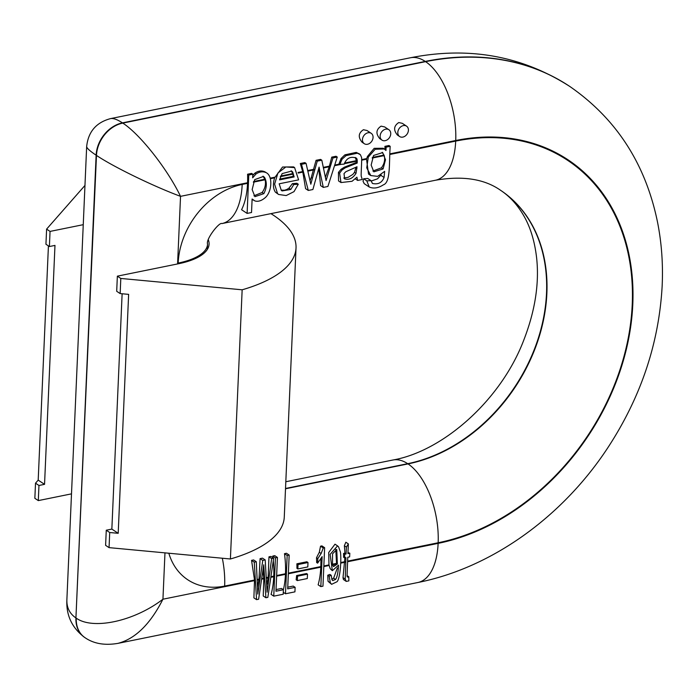 <?xml version="1.0" encoding="UTF-8"?>
<svg xmlns="http://www.w3.org/2000/svg" width="697" height="697" viewBox="0 0 697 697"><rect width="100%" height="100%" fill="white"/><g stroke="black" fill="none" stroke-linecap="round" stroke-linejoin="round"><path stroke-width="1.05" d="M296.025 247.923L284.271 517.104A151.066 58.539 2.5 0 1 230.402 558.985L242.155 289.804A151.066 58.539 2.5 0 0 296.025 247.923A151.066 58.539 2.5 0 0 270.924 213.63M83.248 224.678L50.053 231.413L46.603 229.121L84.964 185.437M208.351 239.899A64.037 24.813 -177.5 0 1 209.083 244.124A64.037 24.813 -177.5 0 1 178.754 263.701L117.357 276.16L120.808 278.452L120.154 293.576L128.631 294.369L118.194 533.31L109.717 532.517L109.054 547.633L230.402 558.985M242.155 289.804L120.808 278.452M48.424 245.893L38.196 480.12L35.512 483.178L34.85 498.303L38.3 500.603L71.495 493.859M122.123 293.759L111.851 529.084L106.266 530.217L105.604 545.342L109.054 547.633M38.196 480.12L44.547 484.345L54.976 245.405L49.391 246.538L45.941 244.246L46.603 229.121M35.512 483.178L38.962 485.478L44.547 484.345M106.266 530.217L109.717 532.517M117.357 276.16L116.695 291.285L120.154 293.576M111.851 529.084L118.194 533.31M38.962 485.478L38.3 500.603M50.053 231.413L49.391 246.538M110.509 118.621L410.411 57.764A62.068 30.912 -101.5 0 1 425.248 61.423L122.437 122.872C117.331 119.501 113.358 118.081 110.518 118.621C96.186 122.472 88.231 131.777 86.663 146.527C86.681 148.095 89.835 150.988 96.134 155.187L96.474 155.422A29.553 22.931 -56.4 0 1 122.785 123.099L425.597 61.658A280.786 217.821 -56.4 0 1 569.754 86.428L569.405 86.201A280.786 217.821 123.6 0 0 425.248 61.423L425.597 61.658A62.068 30.912 78.5 0 1 455.716 140.506L389.867 153.863M347.585 561.747L438.125 543.372A62.068 30.912 -101.5 0 1 417.851 582.518L117.95 643.366C135.314 638.809 150.308 624.094 162.941 599.211C134.416 621.175 93.102 630.219 76.269 618.169A29.553 22.931 -56.4 0 0 85.025 637.685L84.686 637.459C72.009 627.936 66.076 615.373 66.877 599.786C66.616 607.601 69.639 613.656 75.929 617.943L96.474 155.422C113.332 166.792 153.401 186.299 180.532 196.345C167.463 169.023 139.94 134.112 122.785 123.099L122.437 122.872A29.553 22.931 123.6 0 0 96.134 155.187L75.929 617.943A29.553 22.931 123.6 0 0 84.686 637.459L84.686 637.459A29.553 22.931 123.6 0 0 84.86 637.572M254.527 580.026L253.891 597.86L256.574 599.647L254.248 562.148L251.556 560.362L254.527 580.026L224.652 586.09A71.922 55.795 -56.4 0 1 168.831 553.226M247.566 182.745L247.54 183.346A62.068 30.912 78.5 0 1 241.571 209.727L247.113 213.404L248.785 175.017L247.583 174.215A62.068 30.912 78.5 0 1 247.566 182.745L180.532 196.345L177.587 263.936M254.248 562.148L256.296 561.73L257.785 594.088L262.778 560.414L265.191 559.926L267.09 592.197L271.647 558.611L273.66 558.21L270.967 556.424L268.964 556.825L268.153 577.264L266.855 584.757M273.294 560.658A62.068 30.912 78.5 0 1 273.755 576.123L273.729 576.733A62.068 30.912 78.5 0 1 271.081 594.367L273.764 596.153L275.437 557.844L272.754 556.058A62.068 30.912 78.5 0 1 272.971 557.748M265.191 559.926L262.499 558.14L260.094 558.628L258.996 579.12L257.533 587.074M256.296 561.73L253.603 559.944L251.556 560.362M275.437 557.844L277.432 557.443L274.749 555.657L272.754 556.058M289.168 555.056L287.687 588.852L295.127 587.344L294.927 591.858L285.491 593.774L287.164 555.465L289.168 555.056L286.476 553.27L284.481 553.679A62.068 30.912 78.5 0 1 285.482 573.744L285.456 574.345A62.068 30.912 78.5 0 1 283.4 589.723L281.492 588.46L276.029 589.566M320.855 558.95A62.068 30.912 78.5 0 1 320.812 566.574L320.786 567.184A62.068 30.912 78.5 0 1 318.137 584.818L320.829 586.604L322.136 556.633L317.614 563.167L316.638 562.514A62.068 30.912 78.5 0 0 316.508 557.748L319.304 552.277L320.542 546.178L321.918 545.899L324.636 547.703L322.964 586.177L320.829 586.604M337.566 545.882L335.004 544.183L328.714 552.512L328.967 564.918L330.23 568.752L332.347 570.695L330.125 554.368L337.566 545.882L338.585 546.866L340.467 552.181C341.556 561.015 339.953 578.876 337.052 581.707L331.615 584.321L330.378 582.84L329.132 576.14L327.764 575.234L328.034 581.289L331.615 584.321M344.963 556.99L343.011 577.63L343.412 579.486L346.243 581.403L345.224 579.102L345.939 557.635L344.579 557.914L343.604 557.269A62.068 30.912 78.5 0 0 343.525 553.444L344.884 553.165A62.068 30.912 78.5 0 0 344.362 545.751L345.843 542.231L348.361 543.904L347.934 553.592L349.807 553.218L347.986 552.538M296.887 563.803A62.068 30.912 78.5 0 1 296.931 568.343L297.837 568.952L298.028 564.561L296.887 563.803L306.854 561.773L307.996 562.531L307.804 566.922L297.837 568.952M262.961 570.259L263.823 578.737L263.231 595.961L265.914 597.747L263.736 564.805L258.613 599.228L256.574 599.647M329.132 576.14L331.197 575.304L329.881 574.424L327.764 575.234M337.365 567.924L333.636 578.144L331.824 579.355M295.127 587.344L293.219 586.072L287.765 587.188M296.6 575.565A62.068 30.912 78.5 0 1 296.147 579.791L297.331 580.575L297.523 576.184L296.6 575.565L306.567 573.544L307.49 574.162L307.299 578.554L297.331 580.575M364.304 143.713L362.1 142.249C357.953 137.248 358.389 133.075 363.425 129.72L366.979 130.505L371.213 133.319A6.238 4.844 123.6 0 0 368.007 132.77A6.238 4.844 123.6 0 0 362.823 137.666A6.238 4.844 123.6 0 0 364.304 143.713A6.238 4.844 123.6 0 0 369.863 143.207A6.238 4.844 123.6 0 0 373.061 137.44A6.238 4.844 123.6 0 0 371.213 133.319M248.785 175.017L252.811 174.198L251.6 173.396L247.583 174.215M252.811 174.198L252.654 177.805L256.008 173.98C259.432 171.662 262.83 171.227 266.21 172.673L265.095 171.932C261.732 170.321 258.308 170.748 254.841 173.196L252.75 175.487M294.604 167.602L293.533 166.888L282.546 167.027L274.583 177.857C272.823 184.008 273.102 188.782 275.411 192.18L278.634 194.48L277.537 193.592L274.627 184.165L277.894 173.039L285.875 166.958L294.604 167.602L298.604 179.861L279.166 183.799L281.292 190.307L282.067 190.934L290.841 189.436L293.751 184.539L292.4 183.642L288.95 188.181L286.763 189.514L284.515 190.237L281.135 190.15M300.302 163.516L302.82 172.124L305.591 188.669L308.283 190.455L301.513 164.318L300.302 163.516L304.868 162.593L306.079 163.394L310.818 184.217L312.404 178.223L311.271 177.465L310.034 180.784M312.404 178.223L317.266 161.12L321.805 160.197L320.594 159.395L316.063 160.319L311.271 177.465M321.805 160.197L326.074 180.549L332.966 157.94L337.261 157.06L336.059 156.259L331.755 157.13L329.237 166.766L325.386 177.308M359.669 154.054L356.219 152.399L344.884 154.847L341.042 158.559L339.03 163.804L339.892 164.379L342.035 159.221L346.06 155.631L357.404 153.192L360.375 154.664L361.612 157.592C361.9 161.687 360.819 175.644 361.29 176.393L362.257 179.504L357.648 180.436L355.252 178.85M384.3 148.984L385.972 150.5L386.112 147.154L390.189 146.326C388.978 162.976 390.738 182.457 383.394 184.818C378.271 188.129 373.566 188.87 369.271 187.023L366.796 180.863L371.065 180.671L372.416 183.45C378.088 184.731 381.965 182.736 384.064 177.456L384.648 171.357L377.652 176.367L370.795 175.566L366.735 167.864L368.295 157.104L375.186 149.236L384.3 148.984L383.202 148.252L374.167 148.33L367.415 156.511L366.526 159.204L368.521 174.05M390.189 146.326L388.987 145.525L384.91 146.344A62.068 30.912 78.5 0 1 384.979 149.498M381.982 140.123L379.778 138.659C375.622 133.667 376.066 129.494 381.102 126.14L384.657 126.924L388.891 129.729A6.238 4.844 123.6 0 0 385.685 129.18A6.238 4.844 123.6 0 0 380.501 134.085A6.238 4.844 123.6 0 0 381.982 140.123A6.238 4.844 123.6 0 0 387.541 139.618A6.238 4.844 123.6 0 0 390.738 133.85A6.238 4.844 123.6 0 0 388.891 129.729M399.651 136.542L397.447 135.07C393.3 130.078 393.744 125.904 398.78 122.55L402.335 123.334L406.56 126.148A6.238 4.844 123.6 0 0 403.363 125.599A6.238 4.844 123.6 0 0 398.179 130.496A6.238 4.844 123.6 0 0 399.651 136.542A6.238 4.844 123.6 0 0 405.21 136.028A6.238 4.844 123.6 0 0 408.416 130.269A6.238 4.844 123.6 0 0 406.56 126.148M355.252 157.435L356.394 160.659L356.298 162.497L344.335 167.184L341.025 169.327L338.446 172.386L338.542 180.924L340.981 182.544L339.613 173.161L342.018 169.99L345.259 167.794L344.335 167.184M371.065 180.671L367.728 178.449L363.616 178.754L363.067 181.377L364.27 183.694M381.111 174.86L377.547 178.824L371.109 181.054M319.017 171.035L320.629 185.62L323.312 187.406L319.897 171.619L319.017 171.035L318.634 168.779M293.751 184.539L298.29 184.217L296.87 183.267L292.4 183.642M373.566 155.466L371.152 165.084L373.836 171.837L383.08 168.944L385.502 159.752L382.67 152.573L373.566 155.466M382.2 152.303L384.239 155.605C385.249 159.84 384.308 163.917 381.425 167.846L372.895 171.026M366.796 180.863L363.616 178.754M386.112 147.154L384.91 146.344M355.888 167.411A62.068 30.912 78.5 0 1 355.845 167.768L354.503 172.333L352.813 174.442L348.064 177.36L343.76 178.023M344.501 178.833C348.892 180.244 352.726 178.415 356.019 173.335L357.003 166.766L345.817 171.723L344.013 173.605L344.658 178.937M356.019 173.335L354.503 172.333M357.648 180.436L356.916 177.195L352.055 181.29L340.981 182.544M345.259 167.794L357.169 163.081L356.298 162.497M357.169 163.081C357.395 160.04 357.064 158.358 356.176 158.045L355.993 157.923M355.81 157.801L356.176 158.045C350.504 156.128 346.505 158.158 344.179 164.135L339.892 164.379M319.897 171.619L319.095 167.106L312.892 189.523L308.283 190.455M301.513 164.318L306.079 163.394M317.266 161.12L316.063 160.319M332.966 157.94L331.755 157.13M337.261 157.06L327.904 186.474L323.312 187.406M294.134 176.925L292.696 172.011L291.625 171.061L282.128 173.614L279.584 179.878L294.134 176.925L293.245 176.341L279.689 179.085M291.154 170.782L292.879 173.544L293.245 176.341M298.29 184.217L294.003 191.64L286.188 195.561L278.634 194.48M254.701 179.634L252.148 189.575L254.919 196.667L263.841 193.635C266.855 187.807 267.108 182.414 264.599 177.465L263.457 176.446L254.701 179.634M262.987 176.167L265.104 179.782C266.071 184.2 265.078 188.434 262.133 192.494L253.926 195.813M265.095 171.932L266.21 172.673C273.154 176.036 271.943 192.703 264.642 198.131C261.175 200.919 257.925 201.851 254.884 200.928L252.114 199.002L251.53 212.507L247.113 213.404M335.78 549.306L336.529 563.385L335.327 565.372L333.183 566.173M337.374 563.995L336.747 549.532L332.565 553.801L332.469 564.988L333.602 566.539L337.374 563.995L336.512 563.42M331.197 575.304L331.999 579.73L332.713 580.592L335.588 579.442C337.182 577.194 338.158 572.429 338.507 565.145L332.347 570.695M317.614 563.167L317.815 558.619L316.508 557.748M317.815 558.619L321.143 553.496L323.26 547.99L320.542 546.178M323.26 547.99L324.636 547.703M349.807 553.218L349.641 556.886L347.777 557.26L347.054 576.044L347.333 576.907L348.779 576.767L347.028 575.609M348.779 576.767L348.857 580.871L346.243 581.403M344.579 557.914L344.736 554.246L343.525 553.444M344.736 554.246L346.095 553.967L344.884 553.165M346.095 553.967L346.392 547.101L344.362 545.751M346.392 547.101L348.361 543.904M347.333 576.907L347.951 577.107L347.176 576.593M297.523 576.184L307.49 574.162M298.028 564.561L307.996 562.531M285.491 593.774L283.287 592.311M287.164 555.465L284.481 553.679M277.432 557.443L275.96 591.23L283.4 589.723L283.2 594.245L273.764 596.153M262.778 560.414L260.094 558.628M271.647 558.611L268.964 556.825M273.66 558.21L267.84 597.355L265.914 597.747M285.509 488.78L408.033 463.914A155.989 121.008 123.6 0 0 537.657 341.452A155.989 121.008 123.6 0 0 500.664 190.351C484.371 178.902 462.625 175.539 435.416 180.253L221.916 223.58M500.507 190.246A155.989 121.008 -56.4 0 1 537.265 341.356A155.989 121.008 -56.4 0 1 407.684 463.688L408.033 463.914A62.068 30.912 78.5 0 1 438.152 542.763L347.611 561.137M285.814 481.74L392.847 460.02A62.068 30.912 78.5 0 1 407.684 463.688L285.526 488.475M569.58 86.315A280.786 217.821 123.6 0 0 569.405 86.201C521.67 55.734 468.672 46.255 410.411 57.764M178.144 263.823L178.171 263.074A71.922 55.795 -56.4 0 1 242.19 184.435L247.54 183.346M164.971 552.869L162.941 599.211L254.571 580.618M266.463 578.205L268.066 577.874M268.153 577.264L266.42 577.613M270.819 577.316L273.729 576.733M273.755 576.123L270.915 576.698M257.184 580.087L258.909 579.738M258.996 579.12L257.158 579.495M285.482 573.744L276.648 575.539M320.812 566.574L288.375 573.161M328.967 564.918L323.844 565.964M344.867 561.695L340.737 562.531M222.326 558.227A62.068 30.912 78.5 0 1 224.652 586.09M263.788 578.144L261.715 578.571M261.628 579.181L263.823 578.737M276.622 576.14L285.456 574.345M340.711 563.141L344.841 562.296M323.817 566.565L329.08 565.494M438.125 543.372A218.719 169.667 123.6 0 0 632.798 304.223A218.719 169.667 123.6 0 0 455.716 140.506M389.841 154.473L455.69 141.108A218.056 169.162 -56.4 0 1 632.24 304.336A218.056 169.162 -56.4 0 1 438.152 542.763M288.349 573.762L320.786 567.184M274.766 177.221L270.192 178.153M302.672 171.558L298.072 172.49M313.929 169.275L307.699 170.538M329.428 166.13L323.303 167.376M339.456 164.091L334.717 165.058M366.709 158.567L361.699 159.578M298.229 173.056L302.82 172.124M323.425 167.951L329.237 166.766M307.83 171.113L313.746 169.911M270.34 178.72L274.583 177.857M334.516 165.694L341.452 164.292M344.301 163.708L356.385 161.26M356.394 160.659L344.501 163.072M242.19 184.435A62.068 30.912 78.5 0 1 221.934 223.571C219.442 221.69 205.58 239.332 207.567 244.098L207.331 249.421M455.69 141.108A62.068 30.912 78.5 0 1 435.416 180.253M361.699 160.179L366.526 159.204M178.171 263.074A62.068 24.055 2.5 0 0 207.567 244.098M383.08 168.944L381.425 167.846M384.064 177.456L380.858 175.33M368.295 157.104L367.415 156.511M384.064 155.039L372.459 157.4M372.189 158.053L384.239 155.605M356.934 168.491L355.845 167.768M339.613 173.161L338.446 172.386M342.018 169.99L341.025 169.327M349.214 166.295L348.317 165.694M342.035 159.221L341.042 158.559M346.06 155.631L344.884 154.847M357.404 153.192L356.219 152.399M292.696 172.011L291.808 171.418M290.841 189.436L288.95 188.181M277.537 193.592L275.411 192.18M292.879 173.544L280.603 176.036M280.325 176.69L293.019 174.119M263.841 193.635L262.133 192.494M264.599 177.465L263.701 176.864M256.008 173.98L254.841 173.196M253.351 182.17L265.104 179.782M264.956 179.216L253.63 181.508M330.378 582.84L328.034 581.289M335.588 579.442L333.636 578.144M332.399 564.823L336.224 564.047M336.529 563.385L332.199 564.265M321.143 553.496L319.304 552.277M345.224 579.102L343.011 577.63M268.206 583.711L267.212 583.049M264.015 569.205L263.205 568.665M86.663 146.536L66.877 599.786M392.847 460.02C442.368 451.456 500.943 400.714 523.926 339.735C535.061 310.879 539.312 283.775 536.681 258.43C534.799 241.641 530.53 227.483 523.883 215.948C517.488 204.813 509.629 196.205 500.315 190.124M417.851 582.518C491.864 567.785 562.409 516.756 607.566 448.127C640.77 397.517 658.961 343.49 662.15 286.04C663.169 264.207 661.636 242.913 657.532 222.186C645.614 163.934 616.357 118.682 569.754 86.428M85.025 637.685C93.764 643.723 104.742 645.622 117.95 643.366L117.95 643.366M364.113 183.599L369.062 186.892M368.521 174.058L370.795 175.566M252.105 199.307L253.447 200.196"/></g></svg>
